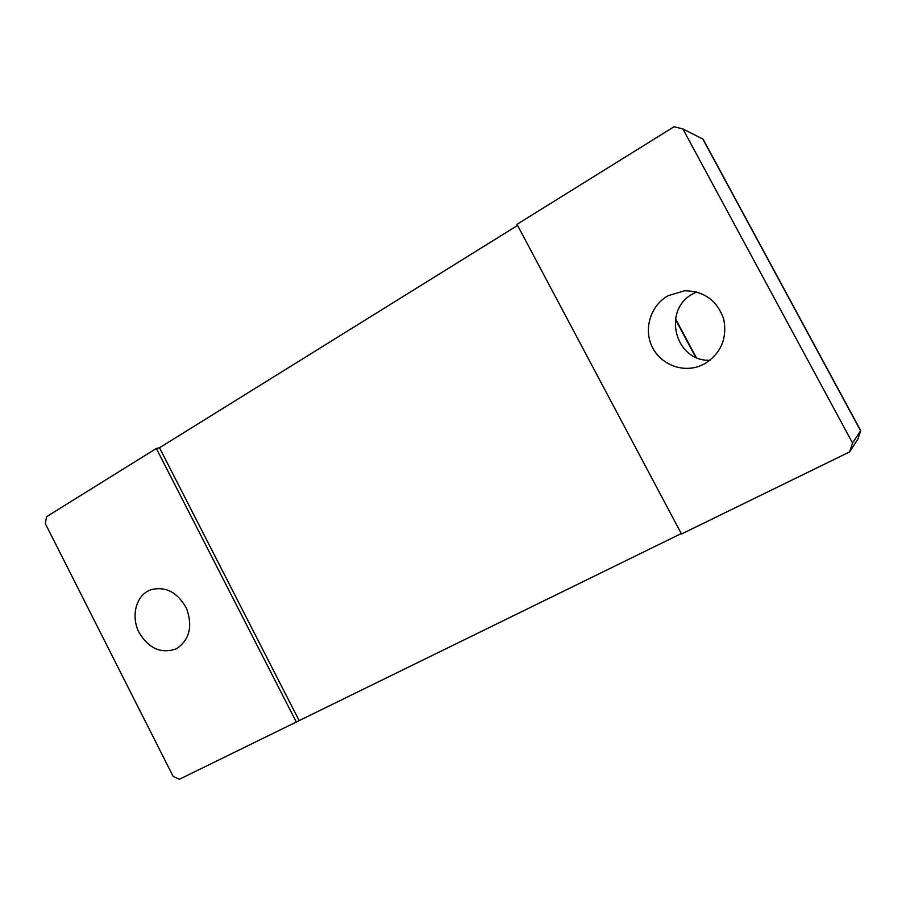 <?xml version="1.0" encoding="UTF-8"?>
<svg xmlns="http://www.w3.org/2000/svg" width="906" height="906" viewBox="0 0 906 906"><rect width="100%" height="100%" fill="white"/><g stroke="black" fill="none" stroke-linecap="round" stroke-linejoin="round"><path stroke-width="1.36" d="M704.562 363.861L699.092 366.284C680.7 372.842 659.251 363.34 651.561 345.56C643.668 327.87 651.006 305.299 668.039 295.707L684.619 290.781C704.075 291.03 717.099 300.452 723.701 319.037C727.427 338.436 721.051 353.374 704.562 363.861M696.612 291.97L693.26 293.635C661.697 309.614 675.015 362.004 710.077 360.248M176.795 648.515L175.832 649.002C160.792 653.996 148.448 648.345 138.799 632.048C131.37 616.997 135.39 598.073 147.655 591.21L150.543 589.84C165.526 585.899 177.542 592.139 186.591 608.549C192.842 626.284 189.569 639.602 176.795 648.515M849.602 451.913L681.505 534.008L516.998 224.337L674.053 126.738L682.875 128.924L852.546 443.023L849.602 451.913L857.937 438.98M681.278 533.566L179.388 779.262L173.148 776.408L45.3 523.566L46.58 516.68L156.342 448.47L159.501 447.779L299.014 720.349M682.875 128.924L703.09 139.184L860.7 430.61L852.546 443.023M296.364 722.127L156.342 448.47M159.501 447.779L517.575 225.435M695.649 357.19L675.389 319.365M857.88 439.104L860.621 430.826L702.75 138.901M675.48 318.776L696.193 357.428M857.925 439.025L860.677 430.724"/></g></svg>
